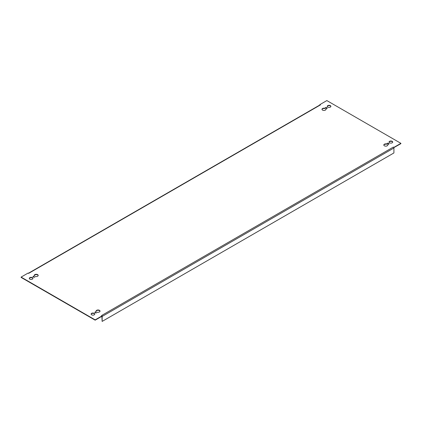 <?xml version="1.0" encoding="UTF-8"?>
<svg xmlns="http://www.w3.org/2000/svg" width="422" height="422" viewBox="0 0 422 422"><rect width="100%" height="100%" fill="white"/><g stroke="black" fill="none" stroke-linecap="round" stroke-linejoin="round"><path stroke-width="0.63" d="M392.175 141.312A1.825 1.055 0 0 0 390.192 141.085A1.825 1.055 0 0 0 389.063 142.061A1.825 1.055 0 0 0 389.596 142.805A1.825 1.055 0 0 0 391.584 143.032A1.825 1.055 0 0 0 392.713 142.061A1.825 1.055 0 0 0 392.175 141.312M389.084 142.214A1.825 1.055 180 0 1 390.318 141.37A1.825 1.055 180 0 1 392.175 141.623A1.825 1.055 180 0 1 392.692 142.214M94.222 313.335A1.825 1.055 0 0 0 92.233 313.108A1.825 1.055 0 0 0 91.11 314.079A1.825 1.055 0 0 0 91.643 314.828A1.825 1.055 0 0 0 93.631 315.055A1.825 1.055 0 0 0 94.76 314.079A1.825 1.055 0 0 0 94.222 313.335M91.131 314.237A1.825 1.055 180 0 1 92.36 313.393A1.825 1.055 180 0 1 94.222 313.646A1.825 1.055 180 0 1 94.739 314.237M387.739 145.163A1.978 1.139 180 0 0 387.644 144.941L389.1 143.791L387.892 143.09L386.436 143.934A1.978 1.139 0 0 0 383.804 145.01A1.978 1.139 0 0 0 384.384 145.817A1.978 1.139 0 0 0 386.536 146.065A1.978 1.139 0 0 0 387.755 145.01A1.978 1.139 0 0 0 387.644 144.63M325.916 109.472A1.978 1.139 180 0 0 325.826 109.245L327.277 108.095L326.069 107.399L324.613 108.238A1.978 1.139 0 0 0 321.981 109.314A1.978 1.139 0 0 0 322.561 110.121A1.978 1.139 0 0 0 324.713 110.369A1.978 1.139 0 0 0 325.937 109.314A1.978 1.139 0 0 0 325.826 108.939M330.357 105.621A1.825 1.055 0 0 0 328.369 105.394A1.825 1.055 0 0 0 327.24 106.365A1.825 1.055 0 0 0 327.778 107.114A1.825 1.055 0 0 0 329.767 107.341A1.825 1.055 0 0 0 330.89 106.365A1.825 1.055 0 0 0 330.357 105.621M327.261 106.523A1.825 1.055 180 0 1 328.495 105.679A1.825 1.055 180 0 1 330.357 105.933A1.825 1.055 180 0 1 330.869 106.523M32.404 277.644A1.825 1.055 0 0 0 30.416 277.418A1.825 1.055 0 0 0 29.287 278.388A1.825 1.055 0 0 0 29.825 279.132A1.825 1.055 0 0 0 31.808 279.364A1.825 1.055 0 0 0 32.937 278.388A1.825 1.055 0 0 0 32.404 277.644M29.308 278.546A1.825 1.055 180 0 1 30.542 277.697A1.825 1.055 180 0 1 32.404 277.956A1.825 1.055 180 0 1 32.916 278.546M319.934 104.972A0.76 0.438 60 0 1 320.018 104.893A0.76 0.438 60 0 1 320.398 104.93L28.627 273.382L28.089 273.076L21.1 277.106L95.15 319.86L102.14 315.825L101.602 315.519L393.373 147.062L393.911 147.373L400.9 143.338L326.85 100.584L319.86 104.619L319.908 104.957M319.86 104.619L320.398 104.93M96.084 311.288A1.978 1.139 180 0 1 98.041 310.302A1.978 1.139 180 0 1 99.998 311.288M94.992 312.507L96.174 311.51L94.723 312.349L95.931 313.05L97.387 312.211A1.978 1.139 0 0 0 100.019 311.13A1.978 1.139 0 0 0 98.041 309.991A1.978 1.139 0 0 0 96.063 311.13A1.978 1.139 0 0 0 96.174 311.51M34.261 275.598A1.978 1.139 180 0 1 36.218 274.611A1.978 1.139 180 0 1 38.175 275.598M33.169 276.816L34.356 275.819L32.9 276.658L34.108 277.354L35.564 276.516A1.978 1.139 0 0 0 38.196 275.439A1.978 1.139 0 0 0 36.218 274.3A1.978 1.139 0 0 0 34.245 275.439A1.978 1.139 0 0 0 34.356 275.819M383.825 145.163A1.978 1.139 180 0 1 386.436 144.24L387.892 143.401L388.831 143.944M322.002 109.472A1.978 1.139 180 0 1 324.613 108.549L326.069 107.71L327.008 108.254M393.373 147.062A0.76 0.438 60 0 1 393.842 147.642L400.9 143.649L400.9 143.338M21.1 277.106L21.1 277.418L95.15 320.171L102.14 316.136L102.14 315.825M393.911 147.684L393.911 147.373M95.15 320.171L95.15 319.86M393.842 147.642A0.76 0.438 60 0 1 393.911 147.995L393.911 152.959L102.14 321.416L102.14 316.447A0.76 0.438 -120 0 0 102.092 316.162M101.871 316.294L102.14 321.416M29.651 278.072L30.02 277.855M34.372 275.344L35.511 274.685M324.613 108.549L324.613 108.238M326.069 107.71L326.069 107.399M386.436 144.24L386.436 143.934M387.892 143.401L387.892 143.09M393.911 147.995L102.14 316.447M28.406 273.256L320.018 104.893"/></g></svg>
